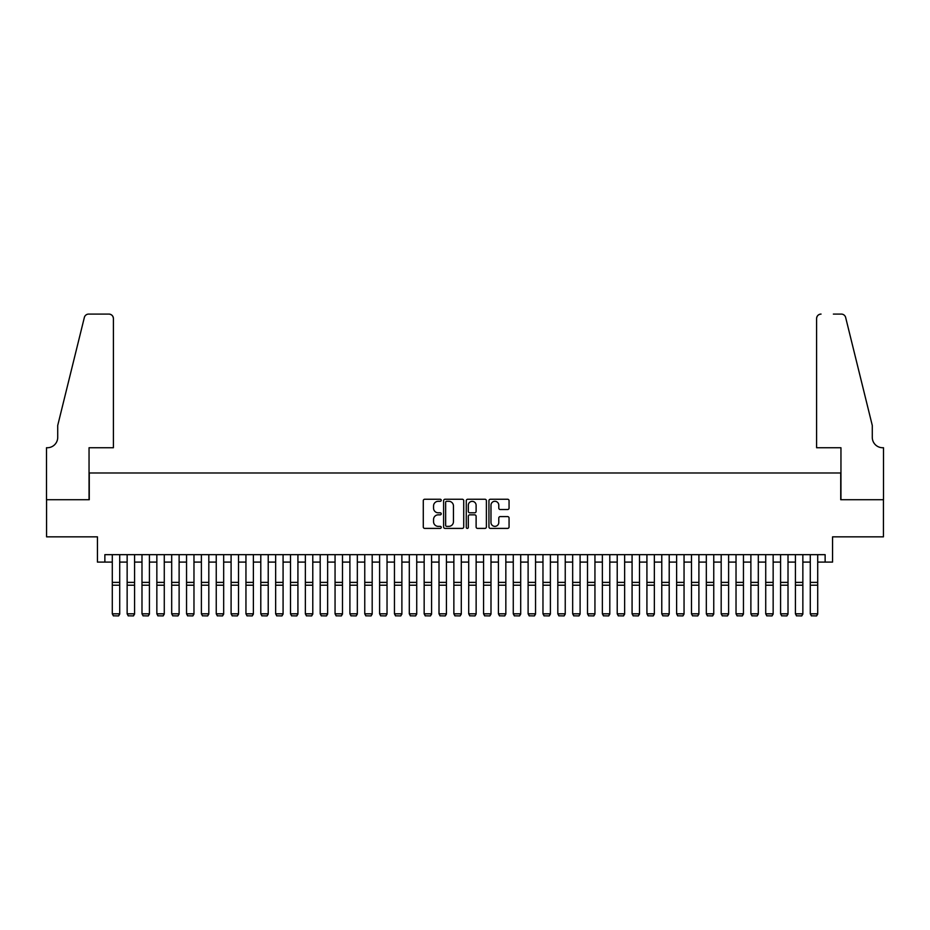 <?xml version="1.0" encoding="UTF-8"?>
<svg xmlns="http://www.w3.org/2000/svg" width="930" height="930" viewBox="0 0 930 930"><rect width="100%" height="100%" fill="white"/><g stroke="black" fill="none" stroke-linecap="round" stroke-linejoin="round"><path stroke-width="1.4" d="M441.239 500.27A1.023 1.023 0 0 0 440.216 499.247L424.731 499.247A1.453 1.453 0 0 0 423.278 500.7L423.278 526.95A1.453 1.453 0 0 0 424.731 528.403L440.216 528.403A1.023 1.023 0 0 0 441.239 527.38A1.023 1.023 0 0 0 440.216 526.357L438.216 526.357A4.662 4.662 0 0 1 433.554 521.695L433.554 519.51A4.662 4.662 0 0 1 438.216 514.848L440.216 514.848A1.023 1.023 0 0 0 441.239 513.825A1.023 1.023 0 0 0 440.216 512.802L438.216 512.802A4.662 4.662 0 0 1 433.554 508.14L433.554 505.955A4.662 4.662 0 0 1 438.216 501.293L440.216 501.293A1.023 1.023 0 0 0 441.239 500.27M507.606 509.524A1.453 1.453 0 0 0 509.059 508.071L509.059 500.7A1.453 1.453 0 0 0 507.606 499.247L490.401 499.247A1.453 1.453 0 0 0 488.948 500.7L488.948 526.95A1.453 1.453 0 0 0 490.401 528.403L507.606 528.403A1.453 1.453 0 0 0 509.059 526.95L509.059 518.057A1.453 1.453 0 0 0 507.606 516.592L500.235 516.592A1.453 1.453 0 0 0 498.782 518.057L498.782 522.462A3.894 3.894 0 0 1 494.888 526.357A3.894 3.894 0 0 1 490.982 522.462L490.982 505.188A3.894 3.894 0 0 1 494.888 501.293A3.894 3.894 0 0 1 498.782 505.188L498.782 508.071A1.453 1.453 0 0 0 500.235 509.524L507.606 509.524M104.869 562.092L104.869 554.664L825.131 554.664L825.131 562.092L832.559 562.092L832.559 536.843L883.43 536.843L883.43 499.712L840.732 499.712L840.732 472.986L89.268 472.986L89.268 499.712L46.57 499.712L46.57 536.843L97.441 536.843L97.441 562.092L112.286 562.092M463.721 500.7A1.453 1.453 0 0 0 462.268 499.247L445.063 499.247A1.453 1.453 0 0 0 443.61 500.7L443.61 526.95A1.453 1.453 0 0 0 445.063 528.403L462.268 528.403A1.453 1.453 0 0 0 463.721 526.95L463.721 500.7M467.732 499.247L484.937 499.247A1.453 1.453 0 0 1 486.39 500.7L486.39 526.95A1.453 1.453 0 0 1 484.937 528.403L477.578 528.403A1.453 1.453 0 0 1 476.114 526.95L476.114 516.301A1.453 1.453 0 0 0 474.66 514.848L469.778 514.848A1.453 1.453 0 0 0 468.313 516.301L468.313 527.38A1.023 1.023 0 0 1 467.29 528.403A1.023 1.023 0 0 1 466.279 527.38L466.279 500.7A1.453 1.453 0 0 1 467.732 499.247M119.714 562.092L127.143 562.092M134.571 562.092L141.988 562.092M149.416 562.092L156.845 562.092M164.273 562.092L171.69 562.092M179.118 562.092L186.546 562.092M193.975 562.092L201.392 562.092M208.82 562.092L216.248 562.092M223.677 562.092L231.093 562.092M238.522 562.092L245.95 562.092M253.379 562.092L260.795 562.092M268.224 562.092L275.652 562.092M283.08 562.092L290.497 562.092M297.925 562.092L305.354 562.092M312.782 562.092L320.199 562.092M327.627 562.092L335.056 562.092M342.484 562.092L349.901 562.092M357.329 562.092L364.758 562.092M372.186 562.092L379.603 562.092M387.031 562.092L394.46 562.092M401.888 562.092L409.305 562.092M416.733 562.092L424.161 562.092M431.59 562.092L439.007 562.092M446.435 562.092L453.863 562.092M461.292 562.092L468.708 562.092M476.137 562.092L483.565 562.092M490.994 562.092L498.41 562.092M505.839 562.092L513.267 562.092M520.695 562.092L528.112 562.092M535.541 562.092L542.969 562.092M550.397 562.092L557.814 562.092M565.242 562.092L572.671 562.092M580.099 562.092L587.516 562.092M594.944 562.092L602.373 562.092M609.801 562.092L617.218 562.092M624.646 562.092L632.075 562.092M639.503 562.092L646.92 562.092M654.348 562.092L661.776 562.092M669.205 562.092L676.621 562.092M684.05 562.092L691.478 562.092M698.907 562.092L706.323 562.092M713.752 562.092L721.18 562.092M728.609 562.092L736.025 562.092M743.454 562.092L750.882 562.092M758.31 562.092L765.727 562.092M773.156 562.092L780.584 562.092M788.012 562.092L795.429 562.092M802.857 562.092L810.286 562.092M817.714 562.092L825.131 562.092M446.667 501.293A1.023 1.023 0 0 0 445.644 502.305L445.644 525.345A1.023 1.023 0 0 0 446.667 526.357L448.783 526.357A4.662 4.662 0 0 0 453.445 521.695L453.445 505.955A4.662 4.662 0 0 0 448.783 501.293L446.667 501.293M476.114 505.257A3.894 3.894 0 0 0 472.219 501.363A3.894 3.894 0 0 0 468.313 505.257L468.313 511.349A1.453 1.453 0 0 0 469.778 512.802L474.66 512.802A1.453 1.453 0 0 0 476.114 511.349L476.114 505.257M119.714 554.664L119.714 614.079L118.598 615.916L113.402 615.811L118.598 615.916M113.402 615.916L112.286 613.812L119.714 613.812L118.598 615.811M112.286 554.664L112.286 613.812L113.402 615.811M113.402 447.737L113.402 318.537A4.452 4.452 0 0 0 108.95 314.084L88.676 314.084A4.452 4.452 0 0 0 84.351 317.467L57.718 425.463L57.718 437.344A10.393 10.393 0 0 1 47.314 447.737L46.5 447.737L46.5 499.712L89.047 499.712L89.047 447.737L113.402 447.737L113.402 318.537C113.123 315.851 111.635 314.363 108.95 314.084L96.627 314.084M84.351 317.467C85.479 315.026 85.479 315.026 84.351 317.467C85.479 315.026 85.479 315.026 84.351 317.467M57.718 437.344A10.393 10.393 0 0 1 47.314 447.737M816.598 447.737L816.598 318.537L816.598 447.737L840.952 447.737L840.952 499.712L883.5 499.712L883.5 447.737L882.686 447.737A10.393 10.393 0 0 1 872.282 437.344A10.393 10.393 0 0 0 882.686 447.737M864.121 392.344L845.649 317.467L872.282 425.463L872.282 437.344M833.373 314.084L841.325 314.084A4.452 4.452 0 0 1 845.649 317.467C844.521 315.026 844.521 315.026 845.649 317.467C844.521 315.026 844.521 315.026 845.649 317.467M821.051 314.084A4.452 4.452 0 0 0 816.598 318.537C816.877 315.851 818.365 314.363 821.051 314.084M134.571 554.664L134.571 614.079L133.455 615.916L128.259 615.811L133.455 615.916M128.259 615.916L127.143 613.812L134.571 613.812L133.455 615.811M127.143 554.664L127.143 613.812L128.259 615.811M149.416 554.664L149.416 614.079L148.3 615.916L143.104 615.811L148.3 615.916M143.104 615.916L141.988 613.812L149.416 613.812L148.3 615.811M141.988 554.664L141.988 613.812L143.104 615.811M164.273 554.664L164.273 614.079L163.157 615.916L157.96 615.811L163.157 615.916M157.96 615.916L156.845 613.812L164.273 613.812L163.157 615.811M156.845 554.664L156.845 613.812L157.96 615.811M179.118 554.664L179.118 614.079L178.002 615.916L172.806 615.811L178.002 615.916M172.806 615.916L171.69 613.812L179.118 613.812L178.002 615.811M171.69 554.664L171.69 613.812L172.806 615.811M193.975 554.664L193.975 614.079L192.859 615.916L187.662 615.811L192.859 615.916M187.662 615.916L186.546 613.812L193.975 613.812L192.859 615.811M186.546 554.664L186.546 613.812L187.662 615.811M208.82 554.664L208.82 614.079L207.704 615.916L202.507 615.811L207.704 615.916M202.507 615.916L201.392 613.812L208.82 613.812L207.704 615.811M201.392 554.664L201.392 613.812L202.507 615.811M223.677 554.664L223.677 614.079L222.561 615.916L217.364 615.811L222.561 615.916M217.364 615.916L216.248 613.812L223.677 613.812L222.561 615.811M216.248 554.664L216.248 613.812L217.364 615.811M238.522 554.664L238.522 614.079L237.406 615.916L232.209 615.811L237.406 615.916M232.209 615.916L231.093 613.812L238.522 613.812L237.406 615.811M231.093 554.664L231.093 613.812L232.209 615.811M253.379 554.664L253.379 614.079L252.263 615.916L247.066 615.811L252.263 615.916M247.066 615.916L245.95 613.812L253.379 613.812L252.263 615.811M245.95 554.664L245.95 613.812L247.066 615.811M268.224 554.664L268.224 614.079L267.108 615.916L261.911 615.811L267.108 615.916M261.911 615.916L260.795 613.812L268.224 613.812L267.108 615.811M260.795 554.664L260.795 613.812L261.911 615.811M283.08 554.664L283.08 614.079L281.964 615.916L276.768 615.811L281.964 615.916M276.768 615.916L275.652 613.812L283.08 613.812L281.964 615.811M275.652 554.664L275.652 613.812L276.768 615.811M297.925 554.664L297.925 614.079L296.81 615.916L291.613 615.811L296.81 615.916M291.613 615.916L290.497 613.812L297.925 613.812L296.81 615.811M290.497 554.664L290.497 613.812L291.613 615.811M312.782 554.664L312.782 614.079L311.666 615.916L306.47 615.811L311.666 615.916M306.47 615.916L305.354 613.812L312.782 613.812L311.666 615.811M305.354 554.664L305.354 613.812L306.47 615.811M327.627 554.664L327.627 614.079L326.511 615.916L321.315 615.811L326.511 615.916M321.315 615.916L320.199 613.812L327.627 613.812L326.511 615.811M320.199 554.664L320.199 613.812L321.315 615.811M342.484 554.664L342.484 614.079L341.368 615.916L336.172 615.811L341.368 615.916M336.172 615.916L335.056 613.812L342.484 613.812L341.368 615.811M335.056 554.664L335.056 613.812L336.172 615.811M357.329 554.664L357.329 614.079L356.213 615.916L351.017 615.811L356.213 615.916M351.017 615.916L349.901 613.812L357.329 613.812L356.213 615.811M349.901 554.664L349.901 613.812L351.017 615.811M372.186 554.664L372.186 614.079L371.07 615.916L365.874 615.811L371.07 615.916M365.874 615.916L364.758 613.812L372.186 613.812L371.07 615.811M364.758 554.664L364.758 613.812L365.874 615.811M387.031 554.664L387.031 614.079L385.915 615.916L380.719 615.811L385.915 615.916M380.719 615.916L379.603 613.812L387.031 613.812L385.915 615.811M379.603 554.664L379.603 613.812L380.719 615.811M401.888 554.664L401.888 614.079L400.772 615.916L395.575 615.811L400.772 615.916M395.575 615.916L394.46 613.812L401.888 613.812L400.772 615.811M394.46 554.664L394.46 613.812L395.575 615.811M416.733 554.664L416.733 614.079L415.617 615.916L410.421 615.811L415.617 615.916M410.421 615.916L409.305 613.812L416.733 613.812L415.617 615.811M409.305 554.664L409.305 613.812L410.421 615.811M431.59 554.664L431.59 614.079L430.474 615.916L425.277 615.811L430.474 615.916M425.277 615.916L424.161 613.812L431.59 613.812L430.474 615.811M424.161 554.664L424.161 613.812L425.277 615.811M446.435 554.664L446.435 614.079L445.319 615.916L440.123 615.811L445.319 615.916M440.123 615.916L439.007 613.812L446.435 613.812L445.319 615.811M439.007 554.664L439.007 613.812L440.123 615.811M461.292 554.664L461.292 614.079L460.176 615.916L454.979 615.811L460.176 615.916M454.979 615.916L453.863 613.812L461.292 613.812L460.176 615.811M453.863 554.664L453.863 613.812L454.979 615.811M476.137 554.664L476.137 614.079L475.021 615.916L469.824 615.811L475.021 615.916M469.824 615.916L468.708 613.812L476.137 613.812L475.021 615.811M468.708 554.664L468.708 613.812L469.824 615.811M490.994 554.664L490.994 614.079L489.877 615.916L484.681 615.811L489.877 615.916M484.681 615.916L483.565 613.812L490.994 613.812L489.877 615.811M483.565 554.664L483.565 613.812L484.681 615.811M505.839 554.664L505.839 614.079L504.723 615.916L499.526 615.811L504.723 615.916M499.526 615.916L498.41 613.812L505.839 613.812L504.723 615.811M498.41 554.664L498.41 613.812L499.526 615.811M520.695 554.664L520.695 614.079L519.579 615.916L514.383 615.811L519.579 615.916M514.383 615.916L513.267 613.812L520.695 613.812L519.579 615.811M513.267 554.664L513.267 613.812L514.383 615.811M535.541 554.664L535.541 614.079L534.425 615.916L529.228 615.811L534.425 615.916M529.228 615.916L528.112 613.812L535.541 613.812L534.425 615.811M528.112 554.664L528.112 613.812L529.228 615.811M550.397 554.664L550.397 614.079L549.281 615.916L544.085 615.811L549.281 615.916M544.085 615.916L542.969 613.812L550.397 613.812L549.281 615.811M542.969 554.664L542.969 613.812L544.085 615.811M565.242 554.664L565.242 614.079L564.126 615.916L558.93 615.811L564.126 615.916M558.93 615.916L557.814 613.812L565.242 613.812L564.126 615.811M557.814 554.664L557.814 613.812L558.93 615.811M580.099 554.664L580.099 614.079L578.983 615.916L573.787 615.811L578.983 615.916M573.787 615.916L572.671 613.812L580.099 613.812L578.983 615.811M572.671 554.664L572.671 613.812L573.787 615.811M594.944 554.664L594.944 614.079L593.828 615.916L588.632 615.811L593.828 615.916M588.632 615.916L587.516 613.812L594.944 613.812L593.828 615.811M587.516 554.664L587.516 613.812L588.632 615.811M609.801 554.664L609.801 614.079L608.685 615.916L603.489 615.811L608.685 615.916M603.489 615.916L602.373 613.812L609.801 613.812L608.685 615.811M602.373 554.664L602.373 613.812L603.489 615.811M624.646 554.664L624.646 614.079L623.53 615.916L618.334 615.811L623.53 615.916M618.334 615.916L617.218 613.812L624.646 613.812L623.53 615.811M617.218 554.664L617.218 613.812L618.334 615.811M639.503 554.664L639.503 614.079L638.387 615.916L633.191 615.811L638.387 615.916M633.191 615.916L632.075 613.812L639.503 613.812L638.387 615.811M632.075 554.664L632.075 613.812L633.191 615.811M654.348 554.664L654.348 614.079L653.232 615.916L648.036 615.811L653.232 615.916M648.036 615.916L646.92 613.812L654.348 613.812L653.232 615.811M646.92 554.664L646.92 613.812L648.036 615.811M669.205 554.664L669.205 614.079L668.089 615.916L662.892 615.811L668.089 615.916M662.892 615.916L661.776 613.812L669.205 613.812L668.089 615.811M661.776 554.664L661.776 613.812L662.892 615.811M684.05 554.664L684.05 614.079L682.934 615.916L677.738 615.811L682.934 615.916M677.738 615.916L676.621 613.812L684.05 613.812L682.934 615.811M676.621 554.664L676.621 613.812L677.738 615.811M698.907 554.664L698.907 614.079L697.791 615.916L692.594 615.811L697.791 615.916M692.594 615.916L691.478 613.812L698.907 613.812L697.791 615.811M691.478 554.664L691.478 613.812L692.594 615.811M713.752 554.664L713.752 614.079L712.636 615.916L707.439 615.811L712.636 615.916M707.439 615.916L706.323 613.812L713.752 613.812L712.636 615.811M706.323 554.664L706.323 613.812L707.439 615.811M728.609 554.664L728.609 614.079L727.492 615.916L722.296 615.811L727.492 615.916M722.296 615.916L721.18 613.812L728.609 613.812L727.492 615.811M721.18 554.664L721.18 613.812L722.296 615.811M743.454 554.664L743.454 614.079L742.338 615.916L737.141 615.811L742.338 615.916M737.141 615.916L736.025 613.812L743.454 613.812L742.338 615.811M736.025 554.664L736.025 613.812L737.141 615.811M758.31 554.664L758.31 614.079L757.194 615.916L751.998 615.811L757.194 615.916M751.998 615.916L750.882 613.812L758.31 613.812L757.194 615.811M750.882 554.664L750.882 613.812L751.998 615.811M773.156 554.664L773.156 614.079L772.04 615.916L766.843 615.811L772.04 615.916M766.843 615.916L765.727 613.812L773.156 613.812L772.04 615.811M765.727 554.664L765.727 613.812L766.843 615.811M788.012 554.664L788.012 614.079L786.896 615.916L781.7 615.811L786.896 615.916M781.7 615.916L780.584 613.812L788.012 613.812L786.896 615.811M780.584 554.664L780.584 613.812L781.7 615.811M802.857 554.664L802.857 614.079L801.741 615.916L796.545 615.811L801.741 615.916M796.545 615.916L795.429 613.812L802.857 613.812L801.741 615.811M795.429 554.664L795.429 613.812L796.545 615.811M817.714 554.664L817.714 614.079L816.598 615.916L811.402 615.811L816.598 615.916M811.402 615.916L810.286 613.812L817.714 613.812L816.598 615.811M810.286 554.664L810.286 613.812L811.402 615.811M119.714 582.389L112.286 582.389M119.714 585.202L112.286 585.202M134.571 582.389L127.143 582.389M134.571 585.202L127.143 585.202M149.416 582.389L141.988 582.389M149.416 585.202L141.988 585.202M164.273 582.389L156.845 582.389M164.273 585.202L156.845 585.202M179.118 582.389L171.69 582.389M179.118 585.202L171.69 585.202M193.975 582.389L186.546 582.389M193.975 585.202L186.546 585.202M208.82 582.389L201.392 582.389M208.82 585.202L201.392 585.202M223.677 582.389L216.248 582.389M223.677 585.202L216.248 585.202M238.522 582.389L231.093 582.389M238.522 585.202L231.093 585.202M253.379 582.389L245.95 582.389M253.379 585.202L245.95 585.202M268.224 582.389L260.795 582.389M268.224 585.202L260.795 585.202M283.08 582.389L275.652 582.389M283.08 585.202L275.652 585.202M297.925 582.389L290.497 582.389M297.925 585.202L290.497 585.202M312.782 582.389L305.354 582.389M312.782 585.202L305.354 585.202M327.627 582.389L320.199 582.389M327.627 585.202L320.199 585.202M342.484 582.389L335.056 582.389M342.484 585.202L335.056 585.202M357.329 582.389L349.901 582.389M357.329 585.202L349.901 585.202M372.186 582.389L364.758 582.389M372.186 585.202L364.758 585.202M387.031 582.389L379.603 582.389M387.031 585.202L379.603 585.202M401.888 582.389L394.46 582.389M401.888 585.202L394.46 585.202M416.733 582.389L409.305 582.389M416.733 585.202L409.305 585.202M431.59 582.389L424.161 582.389M431.59 585.202L424.161 585.202M446.435 582.389L439.007 582.389M446.435 585.202L439.007 585.202M461.292 582.389L453.863 582.389M461.292 585.202L453.863 585.202M476.137 582.389L468.708 582.389M476.137 585.202L468.708 585.202M490.994 582.389L483.565 582.389M490.994 585.202L483.565 585.202M505.839 582.389L498.41 582.389M505.839 585.202L498.41 585.202M520.695 582.389L513.267 582.389M520.695 585.202L513.267 585.202M535.541 582.389L528.112 582.389M535.541 585.202L528.112 585.202M550.397 582.389L542.969 582.389M550.397 585.202L542.969 585.202M565.242 582.389L557.814 582.389M565.242 585.202L557.814 585.202M580.099 582.389L572.671 582.389M580.099 585.202L572.671 585.202M594.944 582.389L587.516 582.389M594.944 585.202L587.516 585.202M609.801 582.389L602.373 582.389M609.801 585.202L602.373 585.202M624.646 582.389L617.218 582.389M624.646 585.202L617.218 585.202M639.503 582.389L632.075 582.389M639.503 585.202L632.075 585.202M654.348 582.389L646.92 582.389M654.348 585.202L646.92 585.202M669.205 582.389L661.776 582.389M669.205 585.202L661.776 585.202M684.05 582.389L676.621 582.389M684.05 585.202L676.621 585.202M698.907 582.389L691.478 582.389M698.907 585.202L691.478 585.202M713.752 582.389L706.323 582.389M713.752 585.202L706.323 585.202M728.609 582.389L721.18 582.389M728.609 585.202L721.18 585.202M743.454 582.389L736.025 582.389M743.454 585.202L736.025 585.202M758.31 582.389L750.882 582.389M758.31 585.202L750.882 585.202M773.156 582.389L765.727 582.389M773.156 585.202L765.727 585.202M788.012 582.389L780.584 582.389M788.012 585.202L780.584 585.202M802.857 582.389L795.429 582.389M802.857 585.202L795.429 585.202M817.714 582.389L810.286 582.389M817.714 585.202L810.286 585.202"/></g></svg>
